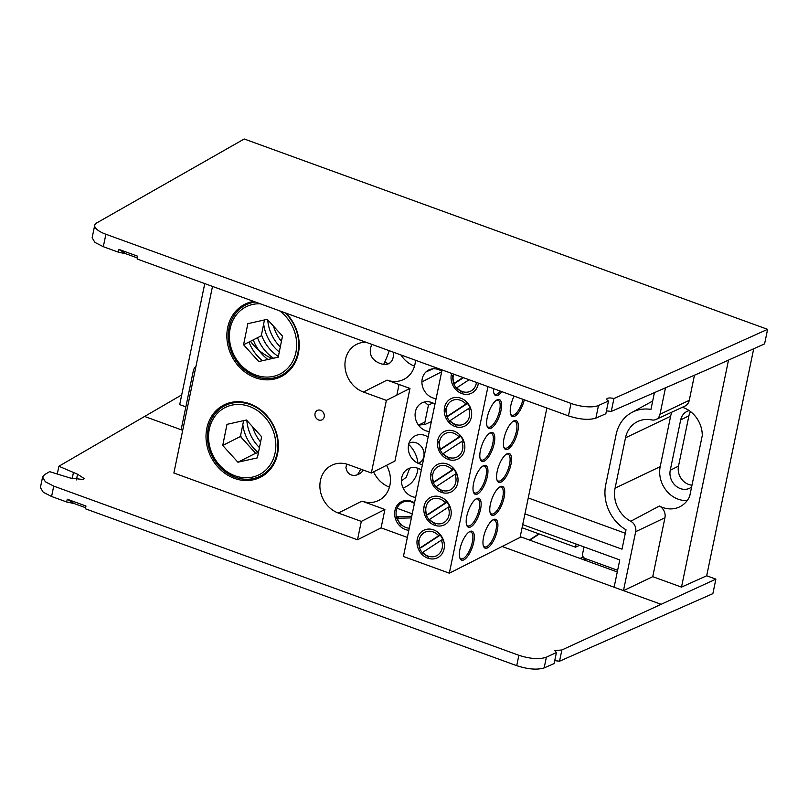 <?xml version="1.0" encoding="UTF-8"?>
<svg xmlns="http://www.w3.org/2000/svg" width="808" height="808" viewBox="0 0 808 808"><rect width="100%" height="100%" fill="white"/><g stroke="black" fill="none" stroke-linecap="round" stroke-linejoin="round"><path stroke-width="1.21" d="M524.958 513.878L622.009 549.177L626.018 529.785A38.703 33.451 63.2 0 1 605.727 484.75L616.15 434.401A38.703 33.451 63.2 0 1 631.593 412.625A38.703 33.451 63.2 0 1 650.955 409.404L654.419 392.637M631.593 412.625L650.107 402.445A39.43 34.087 63.2 0 1 652.652 401.202M625.301 533.25L528.25 497.95M195.93 366.458A8.817 7.625 -116.8 0 0 193.324 370.821L181.123 429.745L182.709 430.321M520.231 536.674L617.282 571.973M617.635 570.307L585.083 558.469C583.194 557.55 582.356 556.025 582.578 553.914L584.022 546.925M522.079 527.745L575.478 547.168L579.619 545.319M575.478 547.168L576.124 544.047M431.361 421.564L424.382 424.735L428.432 405.161A23.129 19.988 63.2 0 1 424.735 401.95M432.836 402.96L428.432 405.161M421.907 381.942L441.663 371.801M399.051 384.477L396.859 395.082M424.382 424.735A23.129 19.988 -116.8 0 0 418.625 425.301M384.669 362.247L389.042 363.832M432.967 368.822L425.917 371.993M502.121 546.491L623.483 590.628L652.743 576.67L681.498 587.123L706.687 575.781L753.702 348.763M715.878 579.124L561.863 649.986L559.54 661.207L712.868 593.648L715.878 579.124L706.687 575.781M652.743 576.67L664.944 517.746L635.684 531.704A8.817 7.625 -116.8 0 0 630.745 521.271A27.987 24.189 63.2 0 1 615.08 488.153L625.503 437.805A27.987 24.189 63.2 0 1 637.966 421.402A27.987 24.189 63.2 0 1 651.733 419.918A8.817 7.625 -116.8 0 0 656.076 419.453A8.817 7.625 -116.8 0 0 659.995 414.292L665.479 387.83M660.459 604.081L623.483 590.628L635.684 531.704M630.745 521.271L659.389 506.01A9.918 8.575 63.2 0 1 664.944 517.746M689.153 410.605A14.776 12.777 -116.8 0 0 686.911 411.444A14.776 12.777 -116.8 0 0 680.679 419.938L670.246 470.286A14.776 12.777 -116.8 0 0 675.387 485.547A14.776 12.777 -116.8 0 0 689.82 488.163A14.776 12.777 -116.8 0 0 691.618 487.022M692.001 485.154A14.776 12.777 63.2 0 1 678.508 466.105L688.931 415.767A14.776 12.777 63.2 0 1 690.537 411.605M671.862 412.151A26.29 22.725 -116.8 0 0 670.62 416.282L660.197 466.63A26.29 22.725 -116.8 0 0 687.224 500.536M659.389 506.01A26.886 23.24 -116.8 0 0 680.568 506.394A26.886 23.24 -116.8 0 0 689.699 496.264L702.273 435.542A26.886 23.24 -116.8 0 0 682.366 407.283M659.995 414.292L689.264 400.324A9.918 8.575 63.2 0 1 684.841 406.141L656.076 419.453M689.264 400.324L694.456 375.215M681.498 587.123L728.513 360.105M185.86 406.858L179.699 404.616L204.767 283.608M516.726 665.671L518.877 655.288C530.22 658.924 539.38 659.56 546.37 657.197L544.158 667.903C537.209 670.064 528.068 669.327 516.726 665.671L85.395 508.788L85.971 506.02L67.246 499.213L66.68 501.98L51.581 496.496L43.198 492.183L40.4 487.557L42.592 476.973L45.349 481.75L53.732 486.113L51.581 496.496M66.68 501.98L74.255 503.576L85.618 507.717M74.255 503.576L67.246 499.213M518.877 655.288L53.732 486.113M57.307 473.892L58.893 466.246L77.568 474.225L84.153 478.528L83.254 479.528L70.276 478.033L49.642 471.66L44.521 474.67L42.592 476.973M181.719 394.9L58.893 466.246M584.073 559.894L586.436 558.954M559.54 661.207L554.722 660.651M544.158 667.903L554.116 663.57L556.409 652.521L554.702 650.581L561.863 649.986M556.409 652.521L546.37 657.197M397.051 508.283L412.252 513.807M522.726 524.634L619.776 559.924L614.12 587.224M418.251 463.378A11.12 9.615 -116.8 0 0 423.836 456.591A11.12 9.615 -116.8 0 0 419.908 445.046A11.12 9.615 -116.8 0 0 408.969 443.218M324.23 416.817A5.262 4.545 63.2 0 1 316.473 418.504A5.262 4.545 63.2 0 1 318.211 410.121A5.262 4.545 63.2 0 1 324.23 416.817M286.103 313.191A40.481 34.996 63.2 0 1 298.384 353.278A40.481 34.996 63.2 0 1 261.004 379.255A40.481 34.996 63.2 0 1 227.038 339.845A40.481 34.996 63.2 0 1 253.692 301.394M255.419 302.03A39.43 34.087 -116.8 0 0 245.713 304.99A39.43 34.087 -116.8 0 0 229.078 327.654A39.43 34.087 -116.8 0 0 242.794 368.397A39.43 34.087 -116.8 0 0 281.305 375.366A39.43 34.087 -116.8 0 0 297.94 352.702A39.43 34.087 -116.8 0 0 285.163 312.848M250.48 341.279C255.762 348.571 262.964 354.338 272.064 358.56M389.254 350.702A46.005 17.008 -70 0 1 383.669 364.388M277.538 453.965A40.481 34.996 63.2 0 1 217.827 466.963A40.481 34.996 63.2 0 1 231.189 402.404A40.481 34.996 63.2 0 1 277.538 453.965M277.083 453.389A39.43 34.087 -116.8 0 0 263.368 412.646A39.43 34.087 -116.8 0 0 224.856 405.677A39.43 34.087 -116.8 0 0 208.222 428.351A39.43 34.087 -116.8 0 0 221.937 469.094A39.43 34.087 -116.8 0 0 260.449 476.064A39.43 34.087 -116.8 0 0 277.083 453.389M360.752 469.135A46.005 17.008 -70 0 1 357.52 474.73M407.363 537.421L381.093 527.866L357.51 539.795L173.871 473.003L212.504 286.416M371.347 472.993L386.375 400.374L409.969 388.446L394.93 461.065L371.347 472.993L348.389 464.64A26.29 22.725 -116.8 0 0 331.512 465.388A26.29 22.725 -116.8 0 0 320.423 480.497A26.29 22.725 -116.8 0 0 338.36 513.05L361.317 521.402L384.901 509.474L361.944 501.122L338.36 513.05M415.484 360.247A26.29 22.725 63.2 0 1 403.889 379.356A26.29 22.725 63.2 0 1 387.012 380.103L363.428 392.031L386.375 400.374M365.933 342.218A26.29 22.725 -116.8 0 0 356.57 344.359A26.29 22.725 -116.8 0 0 345.481 359.479A26.29 22.725 -116.8 0 0 363.428 392.031M371.973 344.42L371.003 346.571C367.438 358.419 377.881 363.539 383.992 364.438C390.325 364.802 393.577 360.772 393.759 352.349M400.909 354.944A26.29 22.725 -116.8 0 0 414.514 366.115M510.555 413.918A14.302 5.292 110 0 0 511.888 415.201A14.302 5.292 110 0 0 514.05 414.928A14.302 5.292 110 0 0 523.008 399.354M524.311 399.829A15.352 5.676 -70 0 1 514.767 416.231A15.352 5.676 -70 0 1 510.757 414.565A15.352 5.676 -70 0 1 514.09 396.112M503.738 446.834A14.302 5.292 110 0 0 505.071 448.117A14.302 5.292 110 0 0 507.232 447.844A14.302 5.292 110 0 0 515.756 433.946A14.302 5.292 110 0 0 514.847 421.241A14.302 5.292 110 0 0 512.999 421.372M507.949 449.147A15.352 5.676 -70 0 1 503.94 447.481A15.352 5.676 -70 0 1 505.545 433.078A15.352 5.676 -70 0 1 513.575 421.008A15.352 5.676 -70 0 1 517.817 431.29A15.352 5.676 -70 0 1 507.949 449.147M496.92 479.75A14.302 5.292 110 0 0 498.253 481.033A14.302 5.292 110 0 0 500.415 480.76A14.302 5.292 110 0 0 508.939 466.862A14.302 5.292 110 0 0 508.03 454.157A14.302 5.292 110 0 0 506.182 454.288M501.132 482.063A15.352 5.676 -70 0 1 497.122 480.396A15.352 5.676 -70 0 1 498.728 465.994A15.352 5.676 -70 0 1 506.757 453.924A15.352 5.676 -70 0 1 510.999 464.206A15.352 5.676 -70 0 1 501.132 482.063M490.103 512.666A14.302 5.292 110 0 0 491.436 513.959A14.302 5.292 110 0 0 493.597 513.686A14.302 5.292 110 0 0 502.121 499.788A14.302 5.292 110 0 0 501.212 487.072A14.302 5.292 110 0 0 499.364 487.204M494.324 514.989A15.352 5.676 -70 0 1 490.315 513.312A15.352 5.676 -70 0 1 491.91 498.91A15.352 5.676 -70 0 1 499.94 486.84A15.352 5.676 -70 0 1 504.182 497.122A15.352 5.676 -70 0 1 494.324 514.989M491.183 428.159A15.352 5.676 -70 0 1 487.174 426.483A15.352 5.676 -70 0 1 488.779 412.08A15.352 5.676 -70 0 1 496.809 400.011A15.352 5.676 -70 0 1 501.051 410.302A15.352 5.676 -70 0 1 491.183 428.159M486.971 425.846A14.302 5.292 110 0 0 488.305 427.129A14.302 5.292 110 0 0 490.466 426.856A14.302 5.292 110 0 0 498.99 412.959A14.302 5.292 110 0 0 498.082 400.253A14.302 5.292 110 0 0 496.233 400.374M470.539 409.262A14.302 12.362 -116.8 0 0 466.085 402.02M446.854 416.514A14.302 12.362 -116.8 0 0 449.601 420.998M471.357 417.231A15.352 13.271 63.2 0 1 448.713 422.16A15.352 13.271 63.2 0 1 453.783 397.677A15.352 13.271 63.2 0 1 471.357 417.231M484.366 461.075A15.352 5.676 -70 0 1 480.356 459.409A15.352 5.676 -70 0 1 481.962 444.996A15.352 5.676 -70 0 1 489.991 432.936A15.352 5.676 -70 0 1 494.233 443.218A15.352 5.676 -70 0 1 484.366 461.075M480.154 458.762A14.302 5.292 110 0 0 481.487 460.045A14.302 5.292 110 0 0 483.649 459.772A14.302 5.292 110 0 0 492.173 445.875A14.302 5.292 110 0 0 491.264 433.169A14.302 5.292 110 0 0 489.416 433.3M463.721 442.178A14.302 12.362 -116.8 0 0 459.267 434.936M440.037 449.44A14.302 12.362 -116.8 0 0 442.784 453.914M464.539 450.147A15.352 13.271 63.2 0 1 441.895 455.076A15.352 13.271 63.2 0 1 446.965 430.593A15.352 13.271 63.2 0 1 464.539 450.147M477.548 493.991A15.352 5.676 -70 0 1 473.538 492.325A15.352 5.676 -70 0 1 475.144 477.922A15.352 5.676 -70 0 1 483.174 465.852A15.352 5.676 -70 0 1 487.416 476.134A15.352 5.676 -70 0 1 477.548 493.991M473.337 491.678A14.302 5.292 110 0 0 474.67 492.961A14.302 5.292 110 0 0 476.831 492.688A14.302 5.292 110 0 0 485.356 478.791A14.302 5.292 110 0 0 484.446 466.085A14.302 5.292 110 0 0 482.598 466.216M456.904 475.094A14.302 12.362 -116.8 0 0 452.45 467.852M433.219 482.356A14.302 12.362 -116.8 0 0 435.966 486.83M457.722 483.063A15.352 13.271 63.2 0 1 435.078 487.992A15.352 13.271 63.2 0 1 440.148 463.509A15.352 13.271 63.2 0 1 457.722 483.063M470.731 526.907A15.352 5.676 -70 0 1 466.721 525.24A15.352 5.676 -70 0 1 468.327 510.838A15.352 5.676 -70 0 1 476.356 498.768A15.352 5.676 -70 0 1 480.598 509.05A15.352 5.676 -70 0 1 470.731 526.907M466.519 524.594A14.302 5.292 110 0 0 467.852 525.887A14.302 5.292 110 0 0 470.014 525.604A14.302 5.292 110 0 0 478.538 511.706A14.302 5.292 110 0 0 477.629 499.001A14.302 5.292 110 0 0 475.781 499.132M450.086 508.01A14.302 12.362 -116.8 0 0 445.632 500.778M426.402 515.272A14.302 12.362 -116.8 0 0 429.149 519.746M450.904 515.979A15.352 13.271 63.2 0 1 428.26 520.908A15.352 13.271 63.2 0 1 433.33 496.425A15.352 13.271 63.2 0 1 450.904 515.979M443.269 540.926A14.302 12.362 -116.8 0 0 438.825 533.694M419.584 548.188A14.302 12.362 -116.8 0 0 422.332 552.672M444.087 548.895A15.352 13.271 63.2 0 1 421.443 553.823A15.352 13.271 63.2 0 1 426.513 529.341A15.352 13.271 63.2 0 1 444.087 548.895M478.366 383.113A15.352 13.271 63.2 0 1 478.174 384.315A15.352 13.271 63.2 0 1 461.287 393.355A15.352 13.271 63.2 0 1 451.652 373.397M546.875 408.03L520.079 537.411L449.329 573.185L403.414 556.49L442.057 369.913M449.329 573.185L487.961 386.608M453.672 383.598A14.302 12.362 -116.8 0 0 456.409 388.082M501.808 391.638A15.352 5.676 -70 0 1 498.001 395.243A15.352 5.676 -70 0 1 493.991 393.567A15.352 5.676 -70 0 1 493.486 388.618M493.789 392.92A14.302 5.292 110 0 0 495.122 394.213A14.302 5.292 110 0 0 497.284 393.94A14.302 5.292 110 0 0 500.415 391.133M459.701 557.51A14.302 5.292 110 0 0 461.035 558.803A14.302 5.292 110 0 0 463.196 558.53A14.302 5.292 110 0 0 471.721 544.632A14.302 5.292 110 0 0 470.811 531.916A14.302 5.292 110 0 0 468.963 532.048M463.913 559.833A15.352 5.676 -70 0 1 459.904 558.156A15.352 5.676 -70 0 1 461.509 543.754A15.352 5.676 -70 0 1 469.539 531.684A15.352 5.676 -70 0 1 473.781 541.966A15.352 5.676 -70 0 1 463.913 559.833M483.285 545.582A14.302 5.292 110 0 0 484.628 546.875A14.302 5.292 110 0 0 486.79 546.602A14.302 5.292 110 0 0 495.304 532.704A14.302 5.292 110 0 0 494.395 519.988A14.302 5.292 110 0 0 492.547 520.12M487.507 547.905A15.352 5.676 -70 0 1 483.497 546.228A15.352 5.676 -70 0 1 485.093 531.826A15.352 5.676 -70 0 1 493.122 519.756A15.352 5.676 -70 0 1 497.364 530.048A15.352 5.676 -70 0 1 487.507 547.905M408.838 530.3A15.352 13.271 63.2 0 1 394.95 510.525A15.352 13.271 63.2 0 1 414.514 502.909M414.403 503.424A14.302 12.362 -116.8 0 0 400.344 503.738A14.302 12.362 -116.8 0 0 396.748 518.15M415.655 497.385A15.352 13.271 63.2 0 1 401.768 477.609A15.352 13.271 63.2 0 1 421.332 469.993M422.473 464.469A15.352 13.271 63.2 0 1 408.585 444.693A15.352 13.271 63.2 0 1 428.149 437.077M429.29 431.553A15.352 13.271 63.2 0 1 415.403 411.767A15.352 13.271 63.2 0 1 434.967 404.162M436.108 398.627A15.352 13.271 63.2 0 1 422.22 378.851A15.352 13.271 63.2 0 1 441.784 371.236M387.012 380.103L409.969 388.446M386.517 465.317A26.29 22.725 63.2 0 1 378.821 500.374A26.29 22.725 63.2 0 1 361.944 501.122M381.093 527.866L384.901 509.474M357.51 539.795L361.317 521.402M346.662 464.085L345.945 467.59C347.743 478.286 358.994 476.821 363.348 470.084M373.619 471.842A26.29 22.725 -116.8 0 0 389.456 487.133M403.142 488.082L406.414 486.426A26.29 22.725 -116.8 0 0 417.948 468.297M417.918 463.226A26.29 22.725 -116.8 0 0 408.646 444.41M409.676 468.175L406.323 477.164L401.455 480.972M385.315 495.132L383.245 497.314M462.934 377.498L453.541 383.699L452.409 375.821M454.076 383.295A13.12 11.342 63.2 0 1 453.611 374.114M476.417 382.406A13.12 11.342 63.2 0 1 468.842 391.86A13.12 11.342 63.2 0 1 456.823 387.769L469.094 379.74M462.721 392.587L456.298 388.173L456.823 387.769M463.408 377.679L454.965 383.204M260.226 303.778A37.643 32.542 -116.8 0 0 252.662 304.464A37.643 32.542 -116.8 0 0 234.552 356.176A37.643 32.542 -116.8 0 0 287.385 368.65A37.643 32.542 -116.8 0 0 279.568 310.807M278.225 357.176L282.497 336.067L267.296 319.311L247.844 323.665L243.572 344.764L258.772 361.529L278.225 357.176M264.479 319.948L261.267 335.825L243.572 344.764M273.498 326.139A37.643 32.542 -116.8 0 0 281.426 341.34M267.711 319.756A37.643 32.542 -116.8 0 0 280.295 346.925M263.661 323.947A37.643 32.542 -116.8 0 0 279.285 351.945M261.469 334.815A37.643 32.542 -116.8 0 0 278.366 356.479M257.5 337.724A37.643 32.542 -116.8 0 0 273.518 358.227M253.257 339.875A37.643 32.542 -116.8 0 0 267.973 359.469M249.005 342.016A37.643 32.542 -116.8 0 0 262.509 360.691M409.282 528.169A13.12 11.342 63.2 0 1 397.314 518.281L411.413 517.878M411.737 516.292L397.667 516.696L398.394 517.221L395.789 517.645M400.738 525.059L396.587 518.11L397.314 518.281M438.835 533.815L439.885 534.926L419.463 548.289L418.332 540.4M419.988 547.875A13.12 11.342 63.2 0 1 423.816 532.856A13.12 11.342 63.2 0 1 438.623 535.694M422.746 552.349L441.38 540.168A13.12 11.342 63.2 0 1 437.552 555.187A13.12 11.342 63.2 0 1 422.746 552.349L422.21 552.763L428.644 557.177M441.38 540.168L442.632 539.401L443.158 540.855M440.198 535.159L420.877 547.794M445.652 500.899L446.703 502.01L426.281 515.363L425.149 507.485M426.806 514.959A13.12 11.342 63.2 0 1 430.634 499.94A13.12 11.342 63.2 0 1 445.44 502.778M429.553 519.433L448.188 507.252A13.12 11.342 63.2 0 1 444.37 522.271A13.12 11.342 63.2 0 1 429.553 519.433L429.028 519.837L435.451 524.261M448.188 507.252L449.45 506.485L449.975 507.939M447.016 502.243L427.695 514.868M452.47 467.984L453.52 469.094L433.098 482.447L431.967 474.569M433.623 482.043A13.12 11.342 63.2 0 1 437.451 467.024A13.12 11.342 63.2 0 1 452.258 469.862M436.37 486.517L455.005 474.336A13.12 11.342 63.2 0 1 451.177 489.355A13.12 11.342 63.2 0 1 436.37 486.517L435.845 486.921L442.269 491.335M455.005 474.336L456.267 473.569L456.793 475.023M453.823 469.327L434.512 481.952M459.277 435.068L460.338 436.179L439.906 449.531L438.784 441.653M440.441 449.127A13.12 11.342 63.2 0 1 444.269 434.108A13.12 11.342 63.2 0 1 459.075 436.946M443.188 453.601L461.822 441.41A13.12 11.342 63.2 0 1 457.995 456.439A13.12 11.342 63.2 0 1 443.188 453.601L442.663 454.005L449.086 458.419M461.822 441.41L463.085 440.643L463.61 442.107M460.641 436.401L441.33 449.036M466.095 402.142L467.155 403.253L446.723 416.615L445.592 408.737M447.258 416.211A13.12 11.342 63.2 0 1 451.086 401.182A13.12 11.342 63.2 0 1 465.893 404.02M450.006 420.685L468.64 408.495A13.12 11.342 63.2 0 1 464.812 423.523A13.12 11.342 63.2 0 1 450.006 420.685L449.48 421.089L455.904 425.503M468.64 408.495L469.903 407.727L470.428 409.181M467.458 403.485L448.147 416.12M231.805 405.151A37.643 32.542 -116.8 0 0 219.655 465.287A37.643 32.542 -116.8 0 0 275.094 452.894A37.643 32.542 -116.8 0 0 231.805 405.151M237.916 462.216L257.378 457.873L261.641 436.764L246.45 419.998L226.987 424.351L222.725 445.461L237.916 462.216L255.611 453.268L258.429 452.642M243.622 420.635L240.41 436.512L222.725 445.461M240.41 436.512L255.611 453.268M252.641 426.826A37.643 32.542 -116.8 0 0 260.58 442.026M246.854 420.443A37.643 32.542 -116.8 0 0 259.449 447.622M242.814 424.644A37.643 32.542 -116.8 0 0 258.439 452.642M240.612 435.502A37.643 32.542 -116.8 0 0 241.42 437.633M595.88 418.11C588.931 420.281 579.79 419.534 568.448 415.878L571.034 403.424A21.028 7.161 11.7 0 0 598.486 405.495L595.88 418.11L605.838 413.777L608.485 400.99A5.888 2.01 11.7 0 1 606.778 399.081A5.888 2.01 11.7 0 1 613.928 398.546L611.262 411.424L709.182 368.812L764.59 343.854L767.6 329.341L244.228 138.986L96.647 222.978A21.028 7.161 11.7 0 0 94.738 225.22A21.028 7.161 11.7 0 0 105.898 234.249L103.313 246.703L94.93 242.4L92.132 237.774L94.738 225.22M611.262 411.424L606.444 410.858M598.486 405.495L608.485 400.99M125.977 253.793L118.968 249.419L118.402 252.187L125.977 253.793L137.34 257.924M118.968 249.419L137.693 256.227L137.118 259.004L568.448 415.878M571.034 403.424L105.898 234.249M118.402 252.187L103.313 246.703M613.928 398.546L767.6 329.341M582.619 559.368L584.982 558.429M583.295 557.086L579.972 558.399M680.679 419.938L688.931 415.767M670.246 470.286L678.508 466.105M660.197 466.63L615.08 488.153M670.62 416.282L625.503 437.805M72.134 478.831L73.387 472.801M77.568 474.225L76.396 479.912M529.826 540.168L539.279 533.997M181.123 429.745L144.137 416.292M424.927 422.099L418.463 425.089M529.412 540.017L538.865 533.846"/></g></svg>
